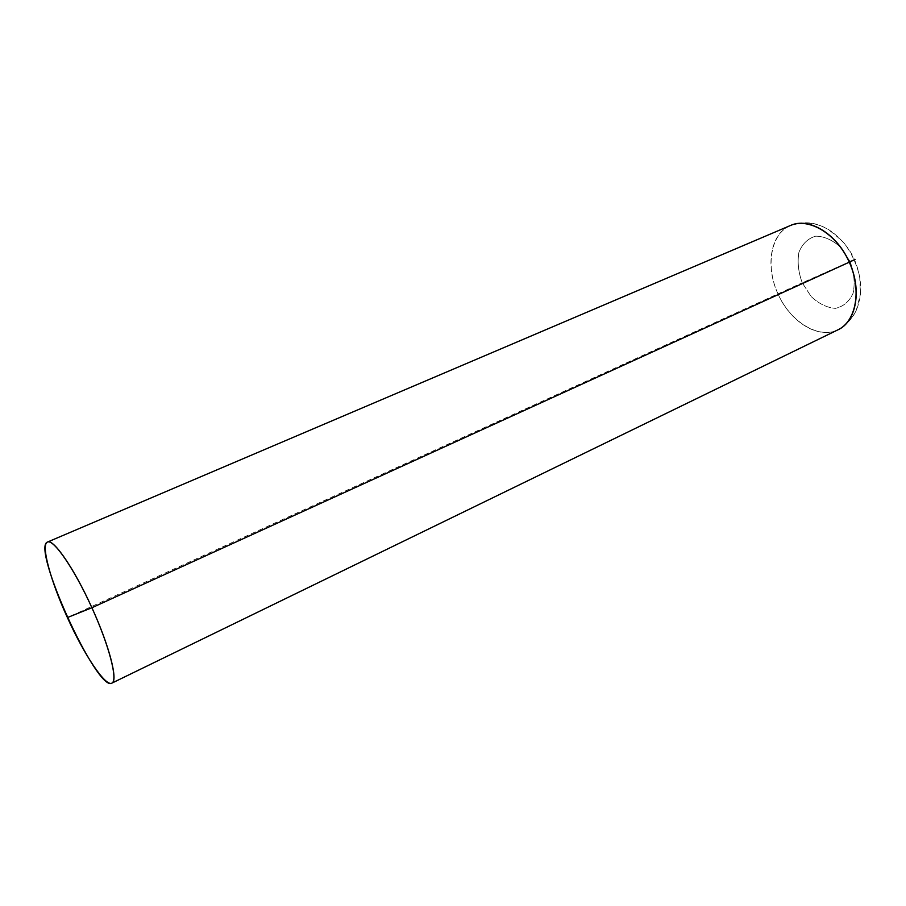 <?xml version="1.0" encoding="UTF-8"?>
<svg xmlns="http://www.w3.org/2000/svg" width="906" height="906" viewBox="0 0 906 906"><rect width="100%" height="100%" fill="white"/><g stroke="black" fill="none" stroke-linecap="round" stroke-linejoin="round"><path stroke-width="0.68" stroke-dasharray="4.53 3.4" d="M850.122 261.619L840.745 247.361C832.591 240.011 824.245 236.273 815.717 236.16C807.937 238.425 802.342 243.805 798.922 252.298C797.235 261.993 798.345 272.151 802.24 282.797L811.108 296.489C818.831 303.759 826.918 307.723 835.389 308.357C843.327 306.658 849.239 301.619 853.101 293.227C855.151 283.351 854.165 272.819 850.122 261.619L802.24 282.797L811.108 296.489C818.831 303.759 826.918 307.723 835.389 308.357C843.327 306.658 849.239 301.619 853.101 293.227C855.151 283.351 854.165 272.819 850.122 261.619L840.745 247.361C832.591 240.011 824.245 236.273 815.717 236.16C807.937 238.425 802.342 243.805 798.922 252.298C797.235 261.993 798.345 272.151 802.24 282.797L67.384 617.564M777.914 293.725C790.021 321.777 818.594 339.784 837.971 329.807C847.959 324.665 855.932 312.253 856.464 309.637L860.372 294.473L859.715 276.613C856.725 264.326 851.651 253.295 844.471 243.533C835.275 234.416 828.005 228.776 822.671 226.647C812.761 222.276 802.014 221.902 790.417 225.515C770.394 233.533 765.094 266.341 777.914 293.725M790.417 225.515C770.462 233.975 765.298 266.5 778.084 294.133C790.553 321.902 818.503 339.331 837.971 329.807C853.271 320.962 856.951 309.071 858.265 304.744C859.466 299.999 860.02 299.569 860.7 289.58C860.711 279.49 858.639 269.535 854.494 259.705C847.133 242.117 829.488 228.663 822.478 226.557C812.637 221.913 801.957 221.562 790.417 225.515"/><path stroke-width="1.36" d="M67.384 617.564C84.077 654.664 105.458 686.873 111.846 683.147C118.233 680.712 109.252 645.672 91.631 607.145C74.099 568.583 53.533 538.832 47.508 542.048C40.589 544.427 50.589 580.95 67.384 617.564L91.902 607.733C74.428 568.9 53.318 538.3 47.508 542.048C30.963 546.998 97.259 692.399 111.846 683.147C118.403 681.21 109.445 646.012 91.902 607.733L849.284 262.174C856.725 258.776 857.008 258.584 850.122 261.619M837.971 329.807C856.249 321.336 862.014 289.761 849.092 261.755C836.419 233.635 808.798 217.281 790.417 225.515L47.508 542.048L790.417 225.515C808.707 216.874 836.974 233.725 849.284 262.174C862.218 289.977 856.272 321.743 837.971 329.807L111.846 683.147L837.971 329.807"/></g></svg>
